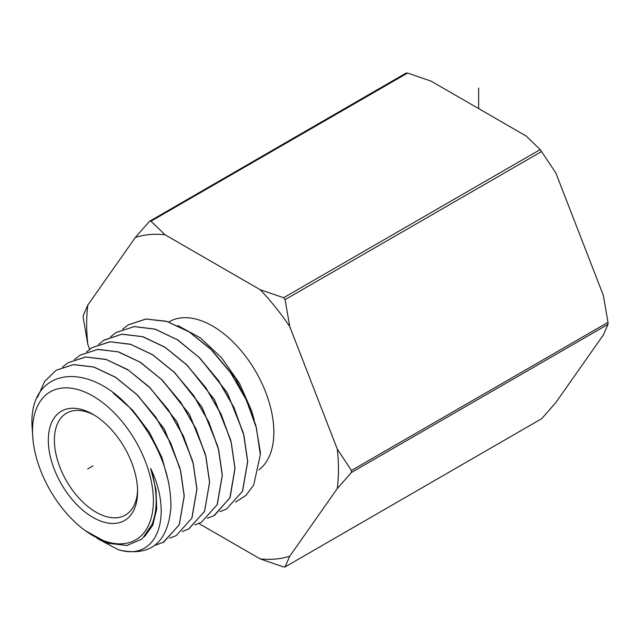 <?xml version="1.0" encoding="UTF-8"?>
<svg xmlns="http://www.w3.org/2000/svg" width="640" height="640" viewBox="0 0 640 640"><rect width="100%" height="100%" fill="white"/><g stroke="black" fill="none" stroke-linecap="round" stroke-linejoin="round"><path stroke-width="0.96" d="M198.864 523.504L260.112 558.864L283.6 566.952L285.104 566.824L289.736 556.224L337.288 488.568A178.048 102.792 -120 0 0 337.288 449.072L351.408 470.496L608 322.352L603.368 295.456L555.816 172.896L540.2 149.6L526.192 136.04L431.088 81.136L407.592 73.048L406.096 73.176M284.928 567.016L541.696 418.68L555.816 402.6L603.368 334.952L608 324.352L608 322.352M541.696 418.68L284.928 567.024M337.288 449.072L289.736 326.512L285.104 299.616L283.6 297.744L540.2 149.6M337.288 488.568L351.408 472.496L351.408 470.496M87.832 344.544L83.2 317.648L83.2 315.648L87.832 305.048A178.048 102.792 -120 0 0 87.832 344.544L89.672 349.304M87.832 305.048L135.384 237.4L149.496 221.32L151 221.192L165.008 234.752L260.112 289.656L283.6 297.744M406.272 72.976L149.496 221.32M260.112 289.656A178.048 102.792 60 0 1 289.736 326.512M289.736 556.224A178.048 102.792 60 0 1 260.112 558.864M135.384 237.4A178.048 102.792 60 0 1 165.008 234.752M258.896 469.896A86.688 50.048 60 0 0 273.856 432.2A86.688 50.048 -120 0 0 236.016 344.96A86.688 50.048 -120 0 0 169.216 321.736L168.8 321.976M122.616 329.208L128.352 324.816L145.824 319.016L166.4 321.24L188.504 331.368L210 348.352L229.616 371.192L245.288 397.544L255.768 425.088L260.296 451.68A104.68 60.44 60 0 1 260.336 454.696M235.512 502.104L245.888 495.48L253.712 485.048L260.328 454.704L256.432 428.008L246.304 399.936L230.792 373.04L211.08 349.552L189.344 332.016L166.912 321.472L146 319.048L128.264 324.872M254.208 419.832L251.616 410.84L239.424 383.224L221.552 357.712L200.424 337.92L177.944 325.616M251.616 410.84L235.432 378.296L212.312 350.632M243.224 432.592L227.184 392.584L199.896 358.104M230.56 439.648L214.608 399.848L187.456 365.544M110.592 336.784L116.232 332.44L134.192 326.616L155.128 329.192L177.328 339.752L199.032 357.384L218.408 380.584L233.664 407.08L243.768 435.072L247.624 461.592L242.456 491.28L226.512 509.056L219.888 511.664M226.512 509.056L242.576 491.176L247.72 461.544L243.944 435.328L234.04 407.616L218.784 380.936L199.544 357.752L177.8 339.936L155.216 329.136L134.304 326.56L116.104 332.528M214.6 515.328L230.096 497.496L235.032 468.424L231.176 441.96L221.096 414.104L205.872 387.72L186.48 364.576L164.928 347.128L142.872 336.688L122.08 334.168L103.744 340.312M56.2 370.224L73.544 364.568L93.96 367.016L115.712 377.328L136.936 394.56L155.824 417.176L170.776 443.168L180.528 470.232L184.264 495.96L179.264 524.848L163.024 542.536M33 439.872A85.448 49.336 60 0 1 32.536 430.976A85.448 49.336 60 0 1 92.96 396.088A85.448 49.336 60 0 1 153.376 500.744A85.448 49.336 60 0 1 85.488 530.784A85.448 49.336 60 0 1 33 439.872L32 425.36C29.296 364.768 93.96 358.872 137.568 417.336C159.96 446.912 171.08 476.912 170.936 507.336C167.968 541.984 151.296 556.336 120.92 550.4A101.008 58.312 60 0 1 117.64 549.408C156.84 562.672 173.856 516.672 150.68 468.432L156 489.688L156.712 509.088L152.808 525.136L144.608 536.6M154.816 545.328L163.648 542.216L179.224 524.768L184.168 496.016L180.432 470.28L170.68 443.216L155.728 417.224L136.84 394.608L115.616 377.376L93.864 367.072L73.448 364.632L56.104 370.28L44.728 381.352L37.464 397.416M97.08 538.36L117.64 549.408M176.224 535.584L191.984 517.976L196.96 489.08L193.176 463.12L183.36 435.904L168.256 409.696L149.04 386.784L127.832 369.664L105.92 359.352L85.512 356.984L68.2 362.672L85.768 357.016L106.304 359.552L128.392 370.136L149.68 387.568L168.488 410.224L183.416 436.28L193.152 463.464L196.864 489.128L191.832 518.168L176.224 535.584L169.584 538.184M62.48 367.08L68.112 362.728M86.528 351.928L92.176 347.584L110.024 341.816L130.736 344.376L152.776 354.896L174.272 372.392L193.368 395.288L208.456 421.504L218.44 449.168L222.24 475.36L217.136 504.736L201.368 522.32L194.736 524.928M201.368 522.32L217.272 504.608L222.336 475.312L218.576 449.272L208.8 421.976L193.624 395.472L174.344 372.32L152.776 354.776L130.432 344.2L109.856 341.776L92.168 347.584M74.504 359.504L80.144 355.16L97.536 349.44L118.048 351.824L140.08 362.192L161.392 379.4L180.712 402.44L195.888 428.792L205.752 456.144L209.552 482.248L204.552 511.296L188.792 528.952L182.168 531.552M188.488 529.112L204.568 511.416L209.648 482.192L205.856 456.136L195.928 428.624L180.912 402.544L161.912 379.768L140.528 362.36L118.6 351.904L97.992 349.352L80.232 355.104M98.56 344.352L104.2 340.016L121.888 334.232L142.568 336.68L165.024 347.304L186.704 364.936L206.08 388.216L221.328 414.864L231.152 442.296L234.936 468.48L229.832 497.928L213.936 515.688L207.304 518.304M113.152 392.984L132.744 410.28L149.544 432.528L161.904 457.424L168.64 482.4M137.736 395.36L164.296 428.896L179.88 467.8M150.68 468.432C154.304 479.848 156.128 490.648 156.16 500.832C156.176 509.92 154.712 517.912 151.784 524.816L142.056 539.016L126.864 545.512L108.24 543.288L85.488 530.784M48.32 440.088A63.12 36.448 60 0 1 92.96 414.32A63.12 36.448 60 0 1 137.592 491.632A63.12 36.448 60 0 1 92.96 517.4A63.12 36.448 60 0 1 48.32 440.088M137.568 489.832A58.832 33.968 60 0 1 125.408 515.064A58.832 33.968 60 0 1 80.072 499.296A58.832 33.968 60 0 1 54.392 440.088A58.832 33.968 60 0 1 66.576 413.16A58.832 33.968 60 0 1 94.504 415.24M217.888 446.688L202.024 407.112L175.032 373M205.216 453.72L189.44 414.36L162.584 380.44M192.552 460.768L176.864 421.624L150.152 387.896M87.704 468.896L92.96 465.864M478.64 108.584L478.64 88.064M285.104 299.616L541.696 151.472M351.408 472.496L608 324.352M151 221.192L407.592 73.048"/></g></svg>
